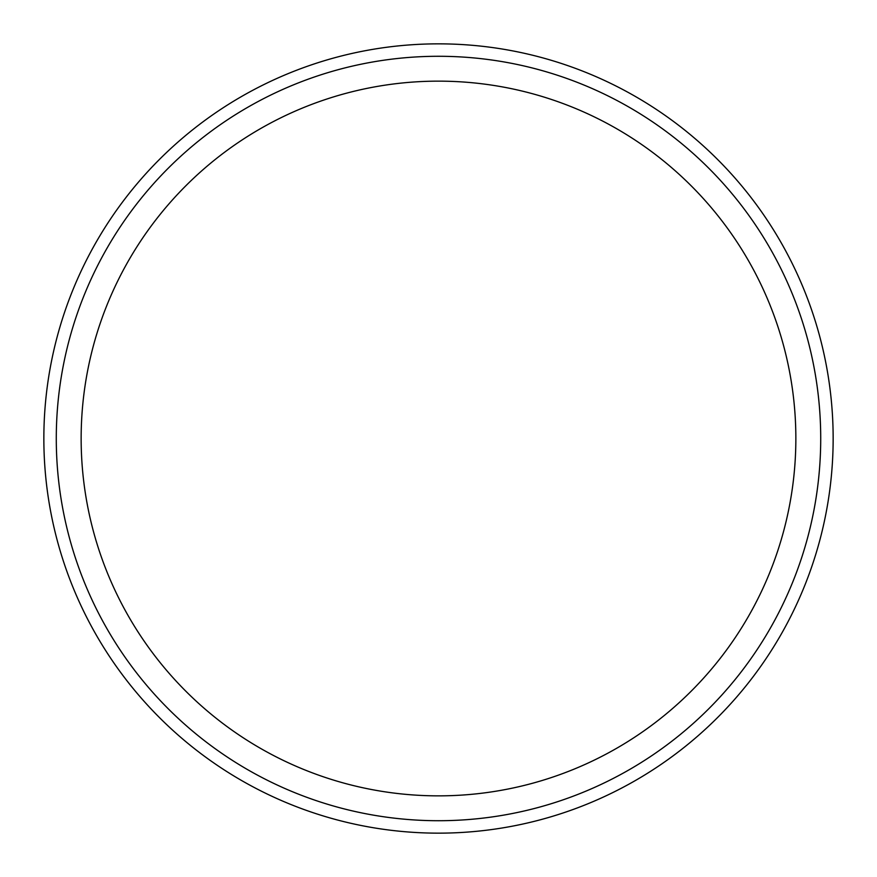 <?xml version="1.0" encoding="UTF-8"?>
<svg xmlns="http://www.w3.org/2000/svg" width="877" height="877" viewBox="0 0 877 877"><rect width="100%" height="100%" fill="white"/><g stroke="black" fill="none" stroke-linecap="round" stroke-linejoin="round"><path stroke-width="1.32" d="M833.15 438.5A394.65 394.65 0 0 1 438.5 833.15A394.65 394.65 0 0 1 43.85 438.5A394.65 394.65 0 0 1 438.5 43.85A394.65 394.65 0 0 1 833.15 438.5M56.281 438.5A382.219 382.219 0 0 0 438.5 820.719A382.219 382.219 0 0 0 820.719 438.5A382.219 382.219 0 0 0 438.5 56.281A382.219 382.219 0 0 0 56.281 438.5M81.144 438.5A357.356 357.356 0 0 0 438.5 795.856A357.356 357.356 0 0 0 795.856 438.5A357.356 357.356 0 0 0 438.5 81.144A357.356 357.356 0 0 0 81.144 438.5"/></g></svg>
